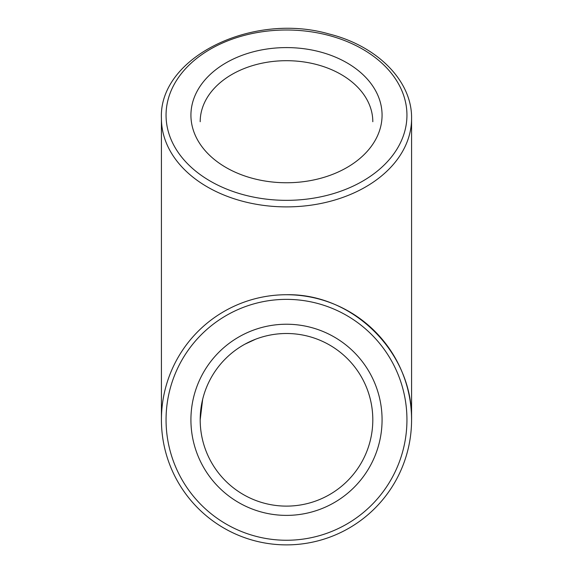 <?xml version="1.0" encoding="UTF-8"?>
<svg xmlns="http://www.w3.org/2000/svg" width="573" height="573" viewBox="0 0 573 573"><rect width="100%" height="100%" fill="white"/><g stroke="black" fill="none" stroke-linecap="round" stroke-linejoin="round"><path stroke-width="0.86" d="M411.579 118.446C412.195 81.001 377.32 45.969 329.174 34.015C252.321 11.668 158.528 57.544 161.421 118.446A125.079 88.443 0 0 0 286.5 206.889A125.079 88.443 0 0 0 411.579 118.446L411.579 419.808C412.975 352.954 353.355 293.333 286.5 294.73M382.069 115.173A95.569 67.578 0 0 0 238.712 56.648A95.569 67.578 0 0 0 238.712 173.698A95.569 67.578 0 0 0 382.069 115.173M161.421 419.808A125.079 125.079 0 0 0 349.036 528.127A125.079 125.079 0 0 0 349.036 311.49A125.079 125.079 0 0 0 161.421 419.808A125.079 125.079 0 0 0 349.036 528.127A125.079 125.079 0 0 0 349.036 311.49A125.079 125.079 0 0 0 161.421 419.808L161.421 118.446M382.069 419.808A95.569 95.569 0 0 0 238.712 337.039A95.569 95.569 0 0 0 238.712 502.578A95.569 95.569 0 0 0 382.069 419.808M200.192 121.727A86.308 61.032 180 0 1 286.5 60.695A86.308 61.032 180 0 1 372.808 121.727M202.656 399.367L200.192 419.808A86.308 86.308 0 0 1 286.5 333.5A86.308 86.308 0 0 1 372.808 419.808A86.308 86.308 0 0 1 286.5 506.117A86.308 86.308 0 0 1 200.192 419.808L200.192 419.701M406.945 115.173A120.445 85.169 180 0 1 226.278 188.932A120.445 85.169 180 0 1 226.278 41.414A120.445 85.169 180 0 1 406.945 115.173M166.055 419.808A120.445 120.445 0 0 1 346.722 315.501A120.445 120.445 0 0 1 346.722 524.116A120.445 120.445 0 0 1 166.055 419.808M245.043 344.115L255.63 339.209M279.008 333.823L282.117 333.615M366.899 388.43C370.817 398.564 372.787 409.022 372.808 419.808"/></g></svg>
